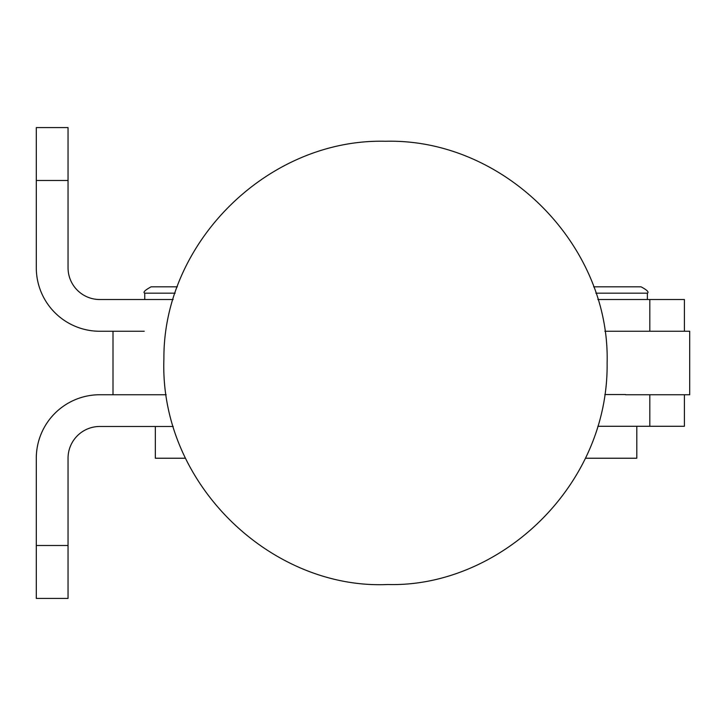 <?xml version="1.0" encoding="UTF-8"?>
<svg xmlns="http://www.w3.org/2000/svg" width="726" height="726" viewBox="0 0 726 726"><rect width="100%" height="100%" fill="white"/><g stroke="black" fill="none" stroke-linecap="round" stroke-linejoin="round"><path stroke-width="1.09" d="M36.3 545.507L68.044 545.507L68.044 458.224A31.744 31.744 0 0 1 99.78 426.48L173.187 426.48L99.78 426.48A31.744 31.744 0 0 0 68.044 458.224L68.044 598.415L36.3 598.415L36.3 458.224L36.3 598.415L68.044 598.415L68.044 545.507L36.3 545.507M166.172 394.744L99.78 394.744A63.48 63.48 0 0 0 36.3 458.224A63.48 63.48 0 0 1 99.78 394.744L166.172 394.744M144.22 331.256L99.78 331.256A63.48 63.48 0 0 1 36.3 267.776A63.48 63.48 0 0 0 99.78 331.256M68.044 180.493L36.3 180.493L36.3 267.776L36.3 127.585L68.044 127.585L68.044 267.776L68.044 127.585L36.3 127.585L36.3 180.493L68.044 180.493M173.133 299.52L99.78 299.52A31.744 31.744 0 0 1 68.044 267.776A31.744 31.744 0 0 0 99.78 299.52L173.133 299.52M36.3 254.554L36.3 267.776M597.861 299.52L649.815 299.52L597.861 299.52M649.815 426.28L649.815 394.744L649.815 426.28L597.861 426.28L684.409 426.28L684.409 394.744L689.7 394.744L625.494 394.744L689.7 394.744L689.7 331.256L604.849 331.256L689.7 331.256L684.409 331.256L684.409 299.52L649.815 299.52L649.815 331.256L649.815 299.52M625.494 394.536L604.849 394.536L625.494 394.536M647.383 299.52L647.383 293.168L595.865 293.168L647.383 293.168C649.189 292.133 647.075 290.019 641.031 286.824L593.65 286.824M638.218 286.824L641.031 286.824M585.573 458.224L636.802 458.224L636.802 426.28M155.328 426.48L155.328 458.224L185.42 458.224L164.847 458.224M175.129 293.168L144.746 293.168L175.129 293.168M177.344 286.824C143.249 286.824 143.249 286.824 177.344 286.824L151.099 286.824C144.91 290.219 142.786 292.333 144.746 293.168L144.746 299.52M113.011 331.256L113.011 394.744M385.497 141.271C503.908 138.203 610.194 244.499 607.117 362.9C608.715 487.173 498.662 587.615 387.875 584.512C271.415 589.875 159.339 483.825 163.904 358.989C163.023 241.967 268.502 138.33 385.497 141.271"/></g></svg>
